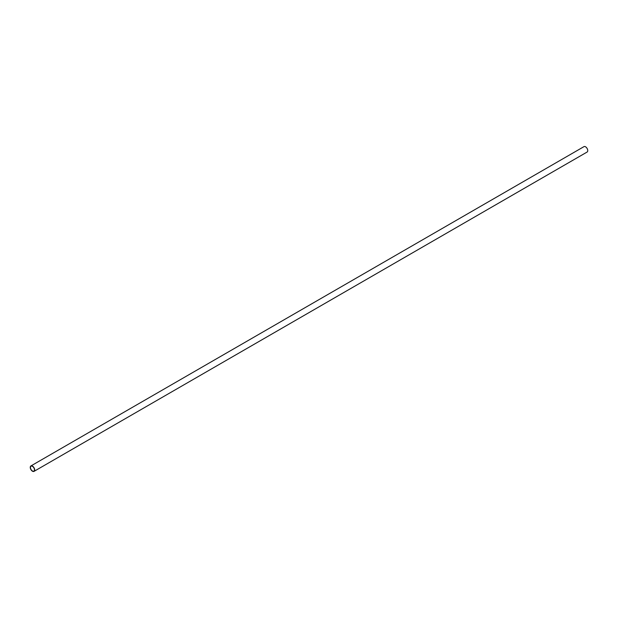 <?xml version="1.0" encoding="UTF-8"?>
<svg xmlns="http://www.w3.org/2000/svg" width="618" height="618" viewBox="0 0 618 618"><rect width="100%" height="100%" fill="white"/><g stroke="black" fill="none" stroke-linecap="round" stroke-linejoin="round"><path stroke-width="0.93" d="M34.029 471.364L587.1 152.051A3.129 1.808 -120 0 0 587.579 149.548A3.129 1.808 -120 0 0 585.54 146.79A3.129 1.808 -120 0 0 583.971 146.636L30.9 465.949A3.129 1.808 60 0 1 32.46 466.103A3.129 1.808 60 0 1 34.508 468.861A3.129 1.808 60 0 1 34.029 471.364A3.129 1.808 60 0 1 32.46 471.21A3.129 1.808 60 0 1 30.421 468.452A3.129 1.808 60 0 1 30.9 465.949M32.46 466.335A2.851 1.645 -120 0 0 31.039 466.188A2.851 1.645 -120 0 0 30.606 468.475A2.851 1.645 -120 0 0 32.46 470.978A2.851 1.645 -120 0 0 33.89 471.125A2.851 1.645 -120 0 0 34.322 468.838A2.851 1.645 -120 0 0 32.46 466.335"/></g></svg>

